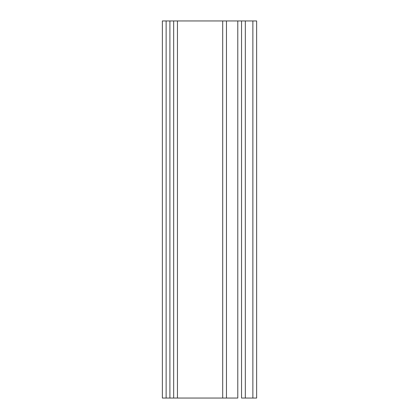 <?xml version="1.0" encoding="UTF-8"?>
<svg xmlns="http://www.w3.org/2000/svg" width="419" height="419" viewBox="0 0 419 419"><rect width="100%" height="100%" fill="white"/><g stroke="black" fill="none" stroke-linecap="round" stroke-linejoin="round"><path stroke-width="0.63" d="M241.627 398.05L256.638 398.05L256.638 20.95L252.867 20.95L252.867 398.05L256.638 398.05L256.638 20.95L252.867 20.95L252.867 398.05L245.325 398.05L245.325 20.95L252.867 20.95L245.325 20.95L245.325 398.05L241.554 398.05L241.554 20.95L245.325 20.95L241.627 20.95M241.554 398.05L241.554 20.95L237.783 20.95L237.783 398.05L226.47 398.05L226.47 20.95L237.783 20.95L237.783 398.05L226.47 398.05L226.47 20.95L222.699 20.95L222.699 398.05L226.47 398.05L177.447 398.05L177.447 20.95L222.699 20.95L222.699 398.05L177.447 398.05L177.447 20.95L173.676 20.95L173.676 398.05L177.447 398.05L169.905 398.05L169.905 20.95L173.676 20.95L173.676 398.05L166.133 398.05L166.133 20.95L169.905 20.95L169.905 398.05L166.133 398.05L166.133 20.95L162.363 20.95L162.363 398.05L166.133 398.05L162.363 398.05L162.363 20.95L169.905 20.95L162.363 20.95M241.554 20.95L256.638 20.95"/></g></svg>
